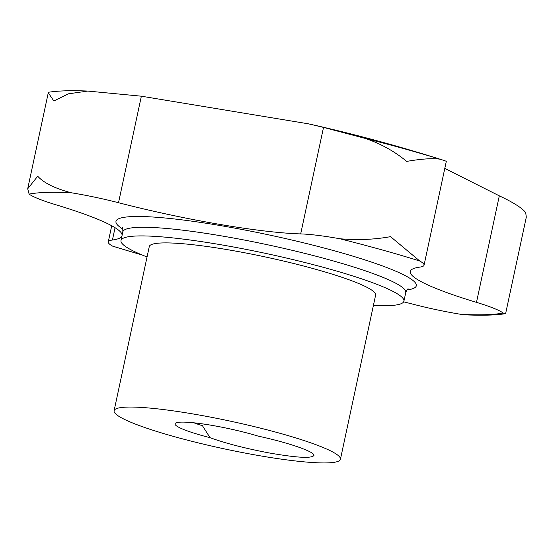 <?xml version="1.0" encoding="UTF-8"?>
<svg xmlns="http://www.w3.org/2000/svg" width="554" height="554" viewBox="0 0 554 554"><rect width="100%" height="100%" fill="white"/><g stroke="black" fill="none" stroke-linecap="round" stroke-linejoin="round"><path stroke-width="0.83" d="M403.658 301.833A160.258 19.632 -167.9 0 1 413.783 304.395A69.444 8.511 -167.9 0 0 461.115 314.367A253.746 31.086 -167.9 0 0 503.184 313.003A69.444 8.511 -167.9 0 0 476.482 302.359A160.258 19.632 -167.9 0 1 410.285 271.481A160.258 19.632 -167.9 0 1 419.89 267.097A69.444 8.511 -167.9 0 0 424.052 265.193L446.323 161.29L444.045 160.459A1602.597 1602.597 0 0 0 308.53 123.847L141.36 96.202L118.521 202.722A160.258 19.632 -167.9 0 0 300.683 233.913A69.444 8.511 -167.9 0 1 339.761 238.739C357.441 240.298 374.365 239.598 390.542 236.655L419.752 261.003A253.746 31.086 -167.9 0 0 339.761 238.739M308.53 123.847L323.522 127.399L300.683 233.913M118.521 202.722A69.444 8.511 -167.9 0 0 71.196 192.75A253.746 31.086 -167.9 0 0 29.127 194.115A69.444 8.511 -167.9 0 0 55.829 204.751A160.258 19.632 -167.9 0 1 122.025 235.637A160.258 19.632 -167.9 0 1 112.42 240.021A69.444 8.511 -167.9 0 0 108.259 241.918A69.444 8.511 -167.9 0 0 112.559 246.108A253.746 31.086 -167.9 0 0 141.595 254.764M141.36 96.202L87.754 91.064L68.364 93.834L53.842 100.98L48.281 92.781L48.884 92.193C58.779 90.731 71.729 90.357 87.754 91.064M29.127 194.115L27.7 188.782L37.707 176.234C43.842 182.979 55.005 188.485 71.196 192.75M142.6 255.186L112.559 246.108M503.184 313.003L505.116 313.744L505.719 313.155L526.3 217.161L525.718 212.701C522.464 208.221 513.662 202.598 499.313 195.846L476.482 302.359M505.116 313.744C495.228 315.205 482.271 315.586 466.253 314.88L461.115 314.367M268.766 452.874C296.854 457.805 311.923 458.643 313.966 455.381C314.658 451.697 288.419 442.646 258.136 436.116A53.419 6.544 -167.9 0 0 175.59 423.097A53.419 6.544 -167.9 0 0 210.028 437.681C225.54 443.311 245.124 448.373 268.766 452.874M210.028 437.681L202.445 425.701A44.992 5.512 -167.9 0 1 193.921 422.813M174.558 436.704A115.744 14.182 -167.9 0 0 340.433 459.259A115.744 14.182 -167.9 0 0 230.229 421.13A115.744 14.182 -167.9 0 0 114.089 410.736A115.744 14.182 -167.9 0 0 174.558 436.704M340.433 459.259L375.619 295.102A115.744 14.182 -167.9 0 0 265.421 256.973A115.744 14.182 -167.9 0 0 149.275 246.578L114.089 410.736M373.396 305.496A144.677 17.721 -167.9 0 0 403.914 301.168A144.677 17.721 -167.9 0 0 266.162 253.51A144.677 17.721 -167.9 0 0 120.987 240.512A144.677 17.721 -167.9 0 0 147.052 256.973M444.045 160.459L439.814 159.164C432.459 158.132 421.421 158.873 406.678 161.401C394.67 151.436 380.944 143.798 365.508 138.479L323.522 127.399M444.8 168.409L499.313 195.846M424.052 265.193A69.444 8.511 -167.9 0 0 419.752 261.003M115.059 227.701L112.42 240.021M403.914 301.168L405.77 292.526A144.677 17.721 -167.9 0 0 268.018 244.868A144.677 17.721 -167.9 0 0 122.836 231.87C122.87 229.01 122.642 227.562 122.164 227.528M406.934 289.977A153.583 18.815 -167.9 0 0 270.096 235.159A153.583 18.815 -167.9 0 0 122.822 229.072M439.814 159.164A255.879 31.349 -167.9 0 0 365.508 138.479M27.7 188.782L48.281 92.781M108.259 241.918L111.721 225.762M120.987 240.512L122.836 231.87M405.77 292.526C406.913 289.901 407.709 288.676 408.166 288.842"/></g></svg>
